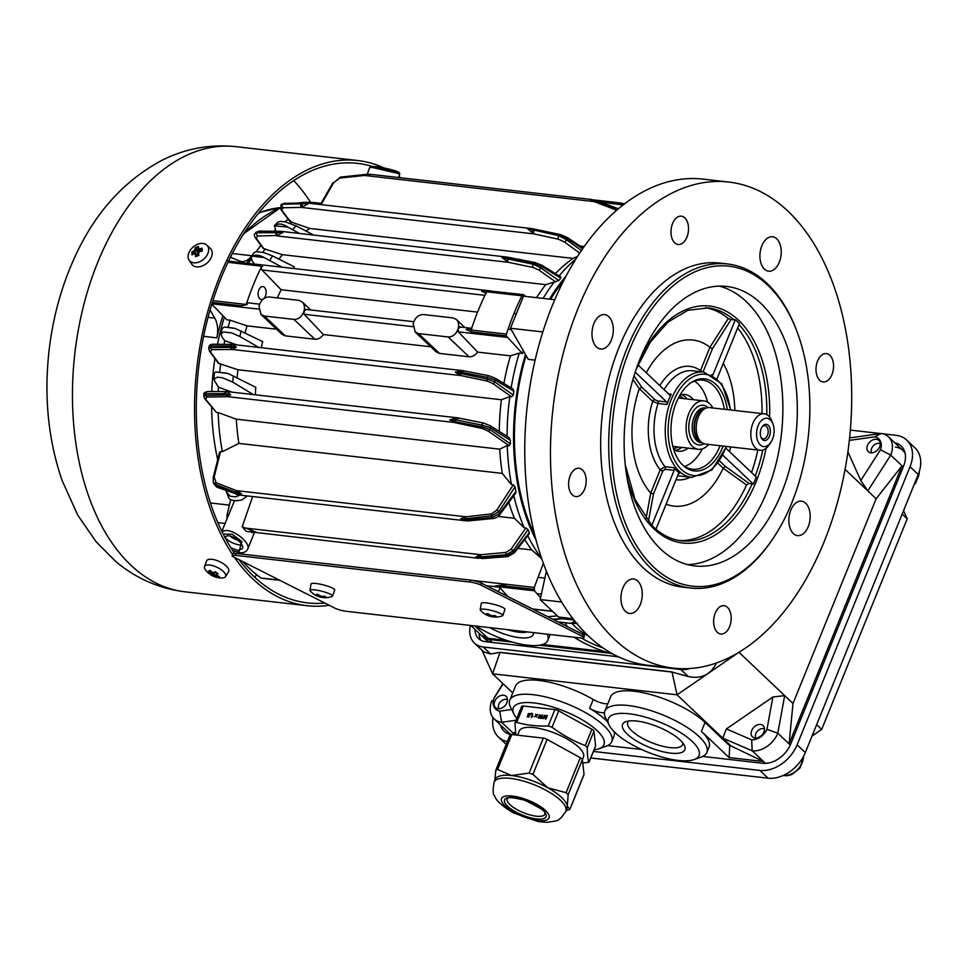 <?xml version="1.0" encoding="UTF-8"?>
<svg xmlns="http://www.w3.org/2000/svg" width="969" height="969" viewBox="0 0 969 969"><rect width="100%" height="100%" fill="white"/><g stroke="black" fill="none" stroke-linecap="round" stroke-linejoin="round"><path stroke-width="1.45" d="M536.075 540.145A179.386 109.279 -83.5 0 1 525.477 354.436M549.52 299.13A179.386 109.279 -83.5 0 1 566.162 275.899M288.205 219.309A179.386 109.279 96.5 0 0 284.813 221.792M275.002 230.125A179.386 109.279 96.5 0 0 273.876 231.203M260.952 245.46A179.386 109.279 96.5 0 0 256.179 251.746M251.128 259.074A179.386 109.279 96.5 0 0 248.415 263.35M224.372 317.214A179.386 109.279 96.5 0 0 223.694 319.467A179.386 109.279 96.5 0 0 217.468 344.261M214.912 358.627A179.386 109.279 96.5 0 0 211.787 391.524M211.617 407.125A179.386 109.279 96.5 0 0 217.686 459.597M259.002 306.168C260.818 300.148 264.246 297.083 269.285 296.986L298.84 300.354L302.219 301.916C304.423 304.242 305.005 307.367 303.951 311.279C301.892 316.706 298.549 319.419 293.946 319.407L264.392 316.039L261.012 314.477L259.002 306.168M413.194 323.719C415.011 317.699 418.438 314.634 423.477 314.537L453.032 317.905L456.411 319.467C458.616 321.793 459.197 324.918 458.143 328.83C456.084 334.257 452.741 336.97 448.138 336.958L418.584 333.602L415.204 332.028L413.194 323.719M460.263 327.207L458.143 328.83L458.373 331.834L477.632 352.11C475.185 355.405 472.339 356.967 469.057 356.786L439.502 353.431L436.147 351.868M306.071 309.656L303.951 311.279L304.193 314.283L323.44 334.559C320.993 337.854 318.147 339.416 314.864 339.235L285.31 335.868L281.955 334.317M477.584 312.103L281.143 289.743A171.234 104.313 96.5 0 0 277.328 297.895M525.804 296.429L522.933 294.746L521.952 295.799A213.023 129.761 96.5 0 0 506.412 334.063L506.242 335.88L471.564 331.931L479.558 334.244L458.373 331.834M471.564 331.931L466.162 329.484L471.806 328.83M259.607 304.157L247.943 302.837A2.653 1.611 96.5 0 0 246.32 304.169L247.168 304.557L241.414 305.732L234.655 306.374L258.759 309.111M211.799 304.205L226.903 319.831L230.113 320.194A179.386 109.279 96.5 0 0 228.042 327.437M276.577 329.218L247.034 325.863L230.113 320.194M506.242 335.88L522.436 353.467L519.227 353.104L510.445 355.841L477.632 352.11M227.969 396.696L227.558 395.618L225.511 395.001L205.949 395.352A2.035 1.514 89 0 0 206.736 397.036L227.969 396.696L453.698 422.399L482.235 428.48L488.267 431.169L509.137 445.704L507.259 445.498A179.386 109.279 96.5 0 0 511.45 484.597L513.328 484.815L515.024 486.874A179.386 109.279 96.5 0 0 515.932 491.344L499.544 513.522L492.191 517.494L468.257 519.832L460.59 519.045L464.478 518.887A2.035 1.139 -92.6 0 1 464.381 516.937L460.59 519.045L467.191 520.765M203.805 396.176L203.865 394.31L206.009 393.62A207.354 126.321 -83.5 0 0 205.949 395.352L203.805 396.176L204.931 398.962A2.035 1.623 -39.2 0 0 205.779 399.458L206.736 397.036M204.895 398.925A2.035 1.623 -39.2 0 0 204.919 398.962L216.402 412.382L205.779 399.458M207.62 391.524A2.035 1.514 89.9 0 0 206.009 393.62L225.571 393.693A2.035 1.502 -81.4 0 1 227.134 391.621L226.54 391.73M457.332 420.11A2.035 0.921 -78.6 0 1 458.688 418.014L483.434 423.005L490.132 425.706A2.035 1.054 -58.1 0 1 490.132 427.644A201.952 123.027 -83.5 0 0 490.072 429.618L482.017 426.857L453.092 421.297L449.737 419.892L457.332 420.11L482.077 425.125L490.132 427.644L510.348 440.338A179.386 109.279 96.5 0 0 510.421 443.85L490.072 429.618A2.035 1.042 124.7 0 1 488.267 431.169M510.421 443.85L509.137 445.704M483.713 423.174A2.035 0.921 -78.6 0 0 483.434 422.993A2.035 0.921 -78.6 0 0 482.077 425.125A207.184 126.212 -83.5 0 0 482.017 426.857A2.035 0.921 102.1 0 0 482.235 428.48M453.092 421.297L453.698 422.399M457.356 417.796L458.688 418.014A2.035 0.921 -78.6 0 1 458.979 418.196L456.726 417.76L449.737 419.892M457.332 417.796L456.726 417.76A2.035 0.945 -85.1 0 0 455.721 419.892A212.393 129.386 -83.5 0 0 455.66 421.2M225.511 395.001A212.393 129.386 -83.5 0 1 225.571 393.693L230.743 394.964L227.134 391.621M230.743 394.964L227.545 395.618M532.308 228.829L559.961 234.898A2.035 0.908 -78.1 0 1 560.579 234.607L560.579 234.607A2.035 0.908 -78.1 0 1 560.869 234.813M581.388 250.596L566.441 239.743L558.968 235.758A207.184 126.212 -83.5 0 1 559.961 234.898L567.568 238.786A2.035 1.054 -56.4 0 0 567.349 237.526A2.035 1.054 -56.4 0 0 566.938 237.429M558.423 239.21A2.035 0.933 -77.8 0 1 558.968 235.758L527.427 228.563L533.822 233.88L558.423 239.21L564.333 241.923A2.035 1.005 -54.1 0 0 566.441 239.743A201.952 123.027 -83.5 0 1 567.568 238.786L582.611 248.815M531.884 228.599L305.901 202.884L283.893 203.393A2.035 1.514 -90.7 0 1 284.741 203.127M305.804 202.921L308.433 203.635L282.912 204.241A207.354 126.321 -83.5 0 1 283.893 203.393L306.567 203.127M282.003 203.962L280.949 204.883L282.912 204.241A2.035 1.502 88.9 0 0 282.924 207.754L301.383 207.414L308.433 203.635M527.427 228.563L531.339 228.599M534.355 230.44A2.035 0.933 -77.8 0 0 533.822 233.88L301.383 207.414A2.035 1.502 -91 0 1 301.359 203.914M302.28 206.567A2.035 1.369 -95 0 1 302.655 203.841A212.393 129.386 -83.5 0 1 303.406 203.175M280.949 204.883L280.949 209.679A2.035 1.611 -36.9 0 0 281.822 210.212L282.924 207.754M577.536 256.422L573.091 258.408L309.68 228.43L290.567 221.792L290.349 220.435M533.556 229.374A212.393 129.386 -83.5 0 0 532.817 230.041A2.035 1.078 106.4 0 0 531.872 232.705M507.574 257.245L501.894 257.354L534.173 263.108A2.035 0.945 -78.9 0 1 535.009 262.551A2.035 0.945 -78.9 0 1 535.3 262.732M506.823 261.618A2.035 1.017 -75.4 0 1 507.393 258.868L501.894 257.354L508.035 262.248L533.023 267.444A2.035 0.957 -78.2 0 1 533.325 264.271A207.184 126.212 -83.5 0 1 534.173 263.108L541.732 266.499A2.035 1.017 -58.7 0 0 541.538 265.106A2.035 1.017 -58.7 0 0 541.162 265.034M533.023 267.444L538.716 269.939A2.035 0.957 -54.9 0 0 540.738 267.856A201.952 123.027 -83.5 0 1 541.732 266.499L560.797 278.103A179.386 109.279 96.5 0 0 558.822 280.574L540.738 267.856L533.325 264.271L507.393 258.868A212.393 129.386 -83.5 0 1 508.022 257.996A2.035 0.945 101.1 0 1 508.87 257.415L535.009 262.551L541.538 265.106L560.833 276.88L560.797 278.103M506.957 257.79A2.035 0.993 -79.6 0 1 507.829 257.221A2.035 0.993 -79.6 0 1 507.841 257.221A2.035 0.993 -79.6 0 1 508.144 257.415M276.48 232.693L257.269 232.766A2.035 1.478 89.7 0 0 257.524 236L277.231 235.479A2.035 1.417 -93.3 0 1 277.243 232.669L276.48 232.693A2.035 1.478 89.7 0 0 276.734 235.915L508.035 262.248A2.035 0.957 -78.2 0 1 508.325 259.086M558.822 280.574L545.765 284.656L282.354 254.677L263.277 248.512L255.259 237.623A2.035 1.635 -36 0 0 256.155 238.18L257.524 236M277.231 235.479L282.9 232.427L280.38 231.482M282.9 232.427L277.243 232.669A212.393 129.386 -83.5 0 1 277.861 231.797L282.9 232.427M254.968 233.614L259.135 231.082A2.035 1.502 90.5 0 0 258.117 231.615A207.354 126.321 -83.5 0 0 257.269 232.766L254.956 233.638C254.06 234.147 254.169 235.479 255.259 237.623A2.035 1.635 -36 0 1 255.235 237.599M279.884 231.276A2.035 1.453 91.7 0 0 278.721 231.809M255.889 232.378L258.117 231.615L277.861 231.797A2.035 1.49 -89.5 0 1 278.902 231.24L278.902 231.24A2.035 1.49 -89.5 0 1 279.326 231.337M487.25 381.083L493.003 383.639A2.035 0.969 -54.7 0 0 494.856 381.943L487.104 379.024L461.099 373.537A2.035 0.957 101.9 0 0 461.244 375.621L487.25 381.083A2.035 0.957 -78.1 0 1 487.104 379.024A207.184 126.212 -83.5 0 1 487.407 377.353L495.207 379.981A2.035 1.005 -58.9 0 0 495.159 378.176L488.703 375.681L462.492 370.618A2.035 0.945 97.4 0 1 462.564 370.63L463.885 370.982A2.035 0.957 101 0 0 463.582 370.8A2.035 0.957 101 0 0 462.286 372.459L487.407 377.353A2.035 0.957 -79 0 1 488.703 375.681A2.035 0.957 -79 0 1 488.994 375.863M462.237 370.594L462.504 370.618A2.035 0.945 97.4 0 0 461.329 372.302L462.286 372.459M513.861 391.294A179.386 109.279 96.5 0 0 513.291 395.098L494.856 381.943A201.952 123.027 -83.5 0 1 495.207 379.981L513.861 391.294L512.94 388.932L495.159 378.176A2.035 1.005 -58.9 0 0 494.796 378.116M462.564 370.63L455.273 372.157L461.329 372.302A212.393 129.386 -83.5 0 0 461.099 373.537L455.273 372.157L460.239 375.415A2.035 1.005 -79 0 1 460.033 373.331M513.291 395.098L511.559 396.83L509.815 396.636L501.385 399.737L237.974 369.746L218.461 363.327L209.558 351.347A2.035 1.623 -36.2 0 0 210.455 351.892L211.751 349.639L232.463 349.482L236.279 347.229L231.809 347.35A2.035 1.453 90.9 0 0 232.463 349.482L461.244 375.621M231.809 347.35L211.048 347.52A2.035 1.49 89.5 0 0 211.751 349.639M212.914 344.213A2.035 1.49 90.6 0 0 211.351 345.86A207.354 126.321 -83.5 0 0 211.048 347.52L208.735 348.44L209.558 351.347M232.366 344.528A2.035 1.49 90.7 0 0 231.918 344.431L232.826 344.479A2.035 1.502 95.3 0 0 231.179 346.103L236.279 347.229L232.972 344.504A2.035 1.502 95.3 0 0 232.839 344.479L461.995 370.558M230.44 346.066L211.351 345.86L209.062 346.611C209.461 345.121 210.721 344.322 212.841 344.213L231.918 344.431A2.035 1.49 90.7 0 0 230.44 346.066L231.179 346.103A212.393 129.386 -83.5 0 0 230.949 347.338A2.035 1.49 -90.5 0 0 231.652 349.482M225.898 391.512A2.035 1.514 90 0 0 224.348 393.596M510.348 440.338L508.907 437.431L490.132 425.706A2.035 1.054 -58.1 0 0 489.745 425.621M552.875 619.264L567.192 618.028M569.057 618.234L553.42 619.542M469.335 520.813A2.035 1.078 -95.5 0 1 469.299 520.813L467.518 520.886A2.035 0.981 -89.6 0 1 467.518 520.886A2.035 0.981 -89.6 0 1 466.67 519.893A212.393 129.386 -83.5 0 1 466.343 518.754L491.719 515.799A2.035 1.09 -96.6 0 1 491.537 513.885L466.15 516.804A2.035 1.09 83.5 0 0 466.343 518.754L464.478 518.887M493.282 518.5A2.035 1.078 -95.6 0 1 493.245 518.5A2.035 1.078 -95.6 0 1 492.191 517.494A207.184 126.212 -83.5 0 1 491.719 515.799L498.987 511.475L496.831 510.057L491.537 513.885M468.257 519.832A2.035 1.078 -95.5 0 0 469.299 520.813L493.245 518.5C496.189 518.052 498.466 516.622 500.065 514.224L499.544 513.522A201.952 123.027 -83.5 0 1 498.987 511.475L515.024 486.874M515.932 491.344L515.617 493.257M238.398 494.493L241.596 494.117L238.071 491.174A2.035 1.32 106.4 0 0 237.793 493.088L241.596 494.117L236.521 493.693A2.035 1.466 104.2 0 0 237.647 494.711M213.253 477.354A2.035 0.787 13.9 0 1 213.253 477.317A2.035 0.787 13.9 0 1 214.185 476.905L220.569 451.481L222.337 451.687L238.883 443.402L502.293 473.393L511.45 484.597M220.569 451.481L219.539 453.492L219.539 452.305L213.253 477.317L213.192 481.775L215.687 484.561A2.035 1.344 -68.7 0 1 216.063 482.707L214.185 476.905M466.15 516.804L236.557 490.665A2.035 1.344 -68.9 0 0 236.194 492.543A212.393 129.386 -83.5 0 0 236.521 493.693L216.16 486.244A207.354 126.321 -83.5 0 1 215.687 484.561L237.793 493.088M235.261 493.306A2.035 1.357 110.2 0 0 235.964 494.238A2.035 1.357 110.2 0 0 235.976 494.238A2.035 1.357 110.2 0 0 236.012 494.251M239.246 495.026L216.862 487.189L213.701 483.664L216.16 486.244A2.035 1.357 110.3 0 0 216.862 487.189A2.035 1.357 110.3 0 0 216.911 487.213M365.349 174.456L340.543 177.085A2.035 1.066 83.9 0 0 339.756 178.078L364.538 175.462A2.035 1.066 -96 0 1 365.337 174.468A2.035 1.066 -96 0 1 365.349 174.456L367.227 174.323A2.035 1.126 87.7 0 0 366.33 175.328L371.406 174.456L365.349 174.456M366.379 174.372L340.543 177.085L333.602 182.79L339.756 178.078M366.173 174.408L370.945 174.396M369.455 167.976L367.324 174.311L366.367 174.372M591.732 199.541L590.4 199.384L592.628 201.092A2.035 1.332 -73.8 0 1 593.912 200.135L596.323 200.607A2.035 1.187 -71.3 0 1 596.577 200.631A2.035 1.187 -71.3 0 1 596.856 200.789M617.665 209.401L616.429 208.674A2.035 1.369 111 0 0 615.085 209.607L616.332 210.552M364.538 175.462L594.142 201.6A2.035 1.369 110.8 0 1 595.499 200.668A212.393 129.386 -83.5 0 1 596.323 200.607L617.641 208.565A207.184 126.212 -83.5 0 0 616.429 208.674L593.912 200.135M597.679 201.092A2.035 1.344 -69.5 0 1 598.018 201.14L598.018 201.14A2.035 1.344 -69.5 0 1 598.321 201.322M618.295 208.868L617.641 208.565A2.035 1.344 -69.4 0 1 617.992 208.626A2.035 1.344 -69.4 0 1 618.331 208.844M584.234 246.501L580.056 246.017M619.47 202.86L623.661 203.696L619.47 202.86L622.074 204.616A2.035 1.332 -73.1 0 1 623.661 203.696L624.654 204.011M513.8 495.728A179.386 109.279 96.5 0 0 524.181 527.754L525.913 527.948L511.123 549.084L513.328 550.634A201.952 123.027 -83.5 0 0 514.054 552.112L506.969 555.964L481.666 557.938L475.549 557.284L506.339 554.716L513.328 550.634L528.02 529.607A179.386 109.279 96.5 0 0 529.34 532.538L514.054 552.112L514.491 552.73M529.34 532.538L528.275 534.113M511.123 549.084L506.012 552.415A2.035 1.102 -95.2 0 0 506.339 554.716A207.184 126.212 -83.5 0 0 506.969 555.964A2.035 1.09 85.5 0 0 507.841 556.594A2.035 1.09 85.5 0 0 507.877 556.581M482.598 557.89A2.035 1.09 85.5 0 0 483.47 558.507A2.035 1.09 85.5 0 0 483.495 558.507L507.841 556.594L514.503 552.718L529.316 533.774M506.012 552.415L480.854 554.716A2.035 1.102 84.8 0 0 481.193 557.03A212.393 129.386 -83.5 0 0 481.666 557.938A2.035 1.03 88.3 0 0 482.429 558.568L483.47 558.507M480.164 557.102A2.035 1.126 -93.3 0 1 479.873 554.789L475.549 557.284L482.453 558.544M525.913 527.948L528.02 529.607M250.656 530.055L256.555 532.356L251.916 532.526A212.393 129.386 -83.5 0 1 250.656 530.055L245.956 528.153L480.854 554.716M252.655 496.528L242.189 526.821L246.368 531.4L478.831 558.362M574.896 621.165L570.656 623.358L577.379 623.237M558.192 621.953L570.656 623.358M574.46 621.517A2.035 1.26 83.8 0 0 575.889 623.394L570.947 623.406M576.712 623.346L574.738 623.491M263.338 298.973A6.529 3.973 -83.5 0 1 261.4 299.518A6.529 3.973 -83.5 0 1 259.825 298.743A6.529 3.973 -83.5 0 1 258.432 291.209A6.529 3.973 -83.5 0 1 262.878 286.558A6.529 3.973 -83.5 0 1 266.124 291.608A6.529 3.973 -83.5 0 1 263.689 298.694M523.296 350.657A179.386 109.279 96.5 0 0 522.436 353.467M519.227 353.104A179.386 109.279 96.5 0 0 511.147 387.854M509.815 396.636A179.386 109.279 96.5 0 0 507.114 436.304M527.802 535.724A179.386 109.279 96.5 0 0 541.756 558.774L541.768 558.786M575.925 258.965A179.386 109.279 96.5 0 0 559.149 275.85M554.401 281.773A179.386 109.279 96.5 0 0 543.088 298.404M543.379 563.316L534.246 587.456L534.537 590.811A213.023 129.761 96.5 0 0 540.581 597.667M534.246 587.456L506.944 584.343L498.684 585.53L499.192 586.79A213.023 129.761 -83.5 0 0 508.265 596.722M524.072 294.939L488.267 290.809L523.49 294.661M470.886 331.64L471.079 330.041A213.023 129.761 -83.5 0 1 486.62 291.778L488.267 290.809M430.769 346.781L323.44 334.559M246.32 304.169A212.998 129.761 96.5 0 0 246.138 304.738L246.223 304.448A213.023 129.761 -83.5 0 1 261.751 266.184L261.884 265.93A212.998 129.761 96.5 0 0 261.642 266.451A2.653 1.611 96.5 0 0 261.993 269.951L281.143 289.743M486.22 293.304L481.702 291.221L487.468 290.797M588.377 635.93A35.066 11.592 22.1 0 1 572.255 623.503M565.242 622.752A39.135 12.936 -157.9 0 0 567.495 626.652M581.521 638.062A39.135 12.936 -157.9 0 0 603.057 647.922M612.759 653.93A47.905 15.831 22.1 0 1 574.108 637.239M527.427 631.933A28.125 9.302 22.1 0 1 507.671 629.68M489.745 627.633A32.207 10.647 -157.9 0 0 533.519 632.624M547.122 634.174A47.905 15.831 22.1 0 1 547.824 640.388A47.905 15.831 22.1 0 1 476.142 626.083M398.574 177.533L399.422 175.45C397.908 174.069 407.028 172.312 379.363 167.08C365.289 165.42 372.411 167.383 369.468 167.976C369.661 165.542 401.99 172.216 399.422 175.45L399.41 175.486M397.145 173.221L372.617 167.54M232.633 550.549L239.573 552.645C243.376 553.202 246.078 552.039 247.676 549.157C251.528 542.349 228.89 525.452 222.167 532.005M223.197 534.076L232.148 534.234L241.826 541.501L238.895 552.173M230.901 547.824L237.756 550.428L242.359 548.684C245.302 543.379 228.212 531.339 224.965 537.48M230.622 499.798L226.988 515.496L226.94 519.057L234.595 500.476M237.865 540.048A6.722 2.229 22.1 0 1 230.343 536.087M225.317 537.02A10.187 3.367 -157.9 0 0 239.961 545.014A10.187 3.367 -157.9 0 0 241.935 545.087M497.969 516.404L514.369 518.27L524.181 527.754M508.834 502.451A171.234 104.313 96.5 0 0 514.369 518.27M242.189 526.821L245.956 528.153M501.385 399.737A171.234 104.313 96.5 0 0 499.289 431.411M507.259 445.498L499.725 449.18A171.234 104.313 96.5 0 0 502.293 473.393M242.819 561.608A213.023 129.761 96.5 0 0 261.012 578.021L262.115 578.105M239.161 552.596L238.737 553.735M234.45 553.299A221.174 134.727 -83.5 0 1 228.478 261.23L258.117 264.598L262.708 266.293L261.642 266.451M258.117 264.598L227.945 261.012M265.288 248.863A179.386 109.279 96.5 0 0 262.684 252.364M291.984 221.949A179.386 109.279 96.5 0 0 290.215 223.306M499.725 449.18L236.315 419.189L218.158 412.588A179.386 109.279 96.5 0 0 222.337 451.687M218.158 412.588L216.402 412.382M253.333 394.577L232.754 382.137L222.337 377.74L217.226 377.159L213.786 379.448L218.449 387.225A179.386 109.279 96.5 0 0 218.243 391.512M220.702 363.726A179.386 109.279 96.5 0 0 219.648 372.375M258.796 347.435L239.852 336.485L231.47 332.864L223.512 331.967L220.968 333.808L221.962 336.885L224.784 340.773A179.386 109.279 96.5 0 0 224.021 344.346M500.101 587.25L494.287 586.221L498.684 585.53M517.918 548.369L531.702 549.932L541.756 558.774M236.315 419.189A171.234 104.313 96.5 0 0 238.883 443.402M524.81 539.539A171.234 104.313 96.5 0 0 531.702 549.932M282.354 254.677A171.234 104.313 96.5 0 0 278.975 259.123M237.974 369.746A171.234 104.313 96.5 0 0 237.102 377.716M247.034 325.863A171.234 104.313 96.5 0 0 245.084 332.827M510.445 355.841A171.234 104.313 96.5 0 0 503.88 383.445M545.765 284.656A171.234 104.313 96.5 0 0 536.511 297.653M573.091 258.408A171.234 104.313 96.5 0 0 555.419 273.573M309.68 228.43A171.234 104.313 96.5 0 0 306.047 231.058M255.368 394.807A171.234 104.313 -83.5 0 1 255.78 387.309L228.236 373.562L215.784 371.939L226.358 373.138M261.315 347.714A171.234 104.313 -83.5 0 1 262.696 341.597L235.297 328.479L224.529 327.037L233.044 328.007M293.292 268.461A171.234 104.313 -83.5 0 1 294.358 266.863L272.568 255.913L264.089 252.679L258.977 251.892L256.046 251.758L253.83 252.848L251.213 257.1L251.94 260.576L254.665 264.367M299.373 233.444L287.732 227.037C282.694 223.621 278.309 223.124 274.59 225.535L275.814 231.216M287.732 227.037L274.288 225.813L277.631 222.276L280.489 221.368L285.601 221.949L296.187 225.91L313.69 235.067M282.04 267.178L264.065 257.512C259.462 254.932 255.537 254.484 252.315 256.179L251.213 257.1M247.204 495.91L241.959 499.919C235.976 501.3 231.652 500.803 228.975 498.429L226.298 491.658L230.174 496.249L235.515 496.855L240.082 495.098M222.301 328.309L224.529 327.037M213.786 379.448L214.367 373.198L215.784 371.939M225.983 490.556L226.298 491.658M230.174 496.249L235.515 496.855M232.088 392.154L218.449 387.225M237.102 344.964L224.784 340.773M256.567 574.653L254.811 577.342M230.416 257.257L239.622 260.988A20.385 12.415 96.5 0 0 241.656 261.509A20.385 12.415 96.5 0 0 251.674 255.719A177.339 108.031 96.5 0 0 246.768 263.156M222.882 315.664A177.339 108.031 96.5 0 0 216.838 337.854A20.385 12.415 96.5 0 0 214.767 318.123L210.079 309.971M761.234 428.516A8.152 4.966 -83.5 0 1 762.131 426.784A8.152 4.966 -83.5 0 1 769.386 426.893A8.152 4.966 -83.5 0 1 768.042 438.691A8.152 4.966 -83.5 0 1 760.956 437.164A8.152 4.966 -83.5 0 1 761.234 428.516M760.762 436.595A6.613 4.021 96.5 0 0 763.366 438.836A6.613 4.021 96.5 0 0 768.114 432.719A6.613 4.021 96.5 0 0 764.868 425.706A6.613 4.021 96.5 0 0 761.828 427.293M772.996 424.083L771.978 421.345A18.35 11.18 96.5 0 0 764.202 413.811A18.35 11.18 96.5 0 0 751.011 430.781A18.35 11.18 96.5 0 0 760.047 450.27A18.35 11.18 96.5 0 0 769.325 444.686L770.936 442.239A14.269 8.697 -83.5 0 1 758.242 442.058A14.269 8.697 -83.5 0 1 760.592 421.406A14.269 8.697 -83.5 0 1 772.996 424.083A14.269 8.697 -83.5 0 1 772.511 439.211A14.269 8.697 -83.5 0 1 770.936 442.239M764.202 413.811L709.587 407.598A18.35 11.18 96.5 0 0 707.261 407.731A18.35 11.18 96.5 0 0 698.286 417.082A18.35 11.18 96.5 0 0 703.191 443.402A18.35 11.18 96.5 0 0 705.432 444.056L760.047 450.27M708.714 444.42A24.358 14.838 -83.5 0 1 698.334 449.289A24.358 14.838 -83.5 0 1 686.343 423.417A24.358 14.838 -83.5 0 1 703.845 400.887A24.358 14.838 -83.5 0 1 712.857 407.973M582.405 636.379A8.152 1.417 14.3 0 1 583.883 637.663A8.152 1.417 14.3 0 1 580.588 637.977L346.09 611.282A8.152 1.417 14.3 0 1 335.056 608.217L233.602 556.957A8.152 1.417 14.3 0 1 232.124 555.661A8.152 1.417 14.3 0 1 235.419 555.358L469.917 582.042A8.152 1.417 14.3 0 1 480.951 585.106L582.405 636.379L582.902 634.441L481.448 583.168A8.152 1.417 -165.7 0 0 470.413 580.104L235.915 553.408A8.152 1.417 -165.7 0 0 232.621 553.723L232.124 555.661M583.883 637.663L584.38 635.725A8.152 1.417 -165.7 0 0 582.902 634.441M503.19 683.848L493.948 698.261A14.269 10.284 133.5 0 0 499.738 711.149L501.627 722.268A22.42 16.158 133.5 0 1 494.166 718.937L508.519 732.54A22.42 16.158 -46.5 0 0 511.281 734.502A22.42 16.158 -46.5 0 1 508.519 732.54L510.554 734.478M904.876 452.378L902.842 450.44A22.42 16.158 133.5 0 1 905.131 453.456A22.42 16.158 -46.5 0 0 902.842 450.44A22.42 16.158 -46.5 0 0 895.38 447.109M593.416 751.447L759.841 770.403A32.619 23.51 -46.5 0 0 797.124 744.81L805.324 752.574A32.619 23.51 133.5 0 1 768.054 778.18L590.763 757.988M507.502 731.583A24.467 17.636 -46.5 0 0 508.301 733.799M904.077 450.161A24.467 17.636 -46.5 0 0 901.824 449.483M902.187 514.03L907.214 518.803L903.556 510.663M816.673 724.655L821.688 729.415L907.214 518.803M812.046 736.04L821.688 729.415M851.363 437.673L849.631 437.479M702.719 756.438L762.736 763.269A24.467 17.636 -46.5 0 0 790.704 744.071L903.617 466.004A24.467 17.636 -46.5 0 0 901.17 446.055A24.467 17.636 -46.5 0 0 894.653 442.688M607.624 745.609L641.611 749.485M500.331 724.788A24.467 17.636 -46.5 0 0 504.037 731.111A24.467 17.636 -46.5 0 0 510.784 734.526M493.064 717.75A32.619 23.51 -46.5 0 0 498.429 737.034A32.619 23.51 -46.5 0 0 507.356 741.564M797.124 744.81L910.036 466.731A32.619 23.51 -46.5 0 0 906.778 440.132A32.619 23.51 -46.5 0 0 895.925 435.287L882.553 433.761M880.7 433.555L850.31 430.091M906.778 440.132L914.978 447.908A32.619 23.51 133.5 0 1 918.237 474.507L805.324 752.574M594.094 749.788A48.922 16.17 -157.9 0 0 598.939 748.758L606.146 746.215A55.039 18.193 -157.9 0 0 611.766 741.624A55.039 18.193 -157.9 0 0 567.616 704.063A55.039 18.193 -157.9 0 0 509.779 700.212A55.039 18.193 -157.9 0 0 510.615 707.431L514.018 714.274A48.922 16.17 -157.9 0 0 516.768 718.392M611.766 741.624L613.946 736.283A55.039 18.193 -157.9 0 0 614.104 731.692M607.309 721.481A55.039 18.193 -157.9 0 0 589.612 708.412A12.234 4.046 -157.9 0 0 604.462 712.687M509.779 700.212L515.569 685.955A55.039 18.193 22.1 0 1 593.234 699.497A12.234 4.046 -157.9 0 0 607.817 703.797M849.583 437.927L881.027 433.506A22.42 16.158 133.5 0 1 888.488 436.837A22.42 16.158 133.5 0 1 890.729 455.127L867.8 490.895L845.065 469.347M881.027 433.506L874.704 436.849A14.269 10.284 133.5 0 1 880.494 449.749L890.729 455.127L902.006 465.81L876.121 498.781L867.8 490.895L860.775 480.503L847.899 451.808M678.312 760.423A48.922 16.17 -157.9 0 0 694.022 759.587A48.922 16.17 -157.9 0 0 659.78 722.111A48.922 16.17 -157.9 0 0 609.113 725.103A48.922 16.17 -157.9 0 0 678.312 760.423M694.022 759.587L701.241 757.043A55.039 18.193 -157.9 0 0 706.861 752.453A55.039 18.193 -157.9 0 0 662.711 714.892A55.039 18.193 -157.9 0 0 604.874 711.04A55.039 18.193 -157.9 0 0 605.71 718.259L609.113 725.103M598.939 748.758A48.922 16.17 -157.9 0 0 564.685 711.282A48.922 16.17 -157.9 0 0 514.018 714.274M706.861 752.453L709.042 747.111A55.039 18.193 -157.9 0 0 701.411 731.341L729.1 757.576L729.754 745.851L705.032 722.426A55.039 18.193 22.1 0 0 650.562 694.543A55.039 18.193 22.1 0 0 610.664 696.784L604.874 711.04M670.621 753.131A33.636 11.119 -157.9 0 0 684.356 745.343A33.636 11.119 -157.9 0 0 657.878 726.798A33.636 11.119 -157.9 0 0 625.974 721.639A33.636 11.119 -157.9 0 0 632.345 738.233A33.636 11.119 -157.9 0 0 670.621 753.131M628.845 720.984A29.554 9.775 -157.9 0 0 627.767 722.414A29.554 9.775 -157.9 0 0 631.861 730.88A29.554 9.775 -157.9 0 0 670.015 747.62A29.554 9.775 -157.9 0 0 682.539 744.652A29.554 9.775 -157.9 0 0 682.745 742.872M494.723 701.277A7.752 5.584 133.5 0 1 506.145 696.36A7.752 5.584 133.5 0 1 504.873 705.82A7.752 5.584 133.5 0 1 495.498 707.6A7.752 5.584 133.5 0 1 494.723 701.277M867.509 445.328A7.752 5.584 133.5 0 1 878.944 440.411A7.752 5.584 133.5 0 1 877.672 449.87A7.752 5.584 133.5 0 1 868.285 451.651A7.752 5.584 133.5 0 1 867.509 445.328M751.702 730.541A7.752 5.584 133.5 0 1 763.136 725.611A7.752 5.584 133.5 0 1 761.864 735.071A7.752 5.584 133.5 0 1 752.477 736.852A7.752 5.584 133.5 0 1 751.702 730.541M689.916 668.513A26.538 19.126 133.5 0 1 680.795 669.482L483.228 647.001A26.538 19.126 133.5 0 1 474.398 643.053L483.749 651.907L490.641 654.014L500.004 652.331L492.591 673.806L482.017 650.272M738.984 652.246L677.04 694.809L672.026 672.062L688.196 676.507C701.096 679.317 710.543 674.787 716.527 662.941M500.077 652.488L672.026 672.062M751.665 739.831L726.362 728.942L722.753 738.124L731.074 746.009L763.463 761.489L752.186 750.793L751.665 739.831A14.269 10.284 133.5 0 0 766.964 729.342L777.816 733.206A22.42 16.158 133.5 0 1 752.186 750.793L722.753 738.124L677.04 694.809L492.591 673.806L512.746 692.908M766.964 729.342L772.862 697.014L784.672 695.609L738.947 652.27M474.398 643.053A26.538 19.126 133.5 0 1 470.437 625.441M475.004 629.438A20.422 14.717 133.5 0 0 478.613 638.619A20.422 14.717 133.5 0 0 485.408 641.648L618.367 656.788M672.22 671.929L500.004 652.331M480.927 640.279A20.422 14.717 133.5 0 1 479.11 633.326M784.672 695.609L777.816 733.206L789.093 743.889L792.993 703.494L784.672 695.609M874.704 436.849L849.316 440.411M860.775 480.503L880.494 449.749M493.948 698.261L502.875 683.557M494.166 718.937A22.42 16.158 133.5 0 1 491.913 700.66M499.738 711.149L511.632 709.49M516.017 720.258L501.627 722.268L512.904 732.964L515.411 732.37M726.362 728.942L772.862 697.014M876.121 498.781L792.993 703.494M903.217 466.961L902.006 465.81L789.093 743.889L790.292 745.028M515.532 733.267L512.904 732.964L514.939 734.89M765.449 763.366L763.463 761.489L729.1 757.576M731.074 746.009L729.754 745.851M583.847 774.837A4.082 1.344 -157.9 0 0 584.004 774.643A4.082 1.344 -157.9 0 0 584.028 774.388L582.357 759.672A4.082 1.344 -157.9 0 0 580.31 757.722L547.11 739.408A4.082 1.344 -157.9 0 0 543.306 738.124L511.777 734.526A4.082 1.344 -157.9 0 0 510.045 734.938A4.082 1.344 -157.9 0 0 510.021 735.18M529.365 715.921L527.984 715.643M529.11 715.679C526.579 717.448 528.347 711.113 530.104 714.553L528.759 713.996C528.662 715.316 528.989 715.752 529.74 715.279L528.699 717.036L527.112 716.854L529.11 715.679M529.958 713.656L530.104 714.553M530.128 714.432L529.328 713.814L528.311 714.589L528.359 715.328L529.74 715.279M595.426 746.312A4.082 1.344 -157.9 0 0 595.584 746.118A4.082 1.344 -157.9 0 0 595.608 745.876L593.936 731.147A4.082 1.344 -157.9 0 0 591.889 729.209L558.689 710.883A4.082 1.344 -157.9 0 0 554.886 709.599L523.357 706.013A4.082 1.344 -157.9 0 0 521.637 706.425A4.082 1.344 -157.9 0 0 521.601 706.667M523.357 706.013L516.719 722.365C526.555 725.224 537.056 726.423 548.248 725.951L552.051 727.247C562.444 735.011 573.515 741.115 585.252 745.561L587.299 747.499C587.178 754.076 587.735 758.981 588.97 762.228L582.744 763.051M536.232 714.783L535.627 714.214L536.293 715.304L537.771 714.456L536.402 715.679L536.681 716.987L536.039 715.994L534.646 716.757L535.93 715.619L535.627 714.214L536.293 715.304M542.579 717.326L540.896 718.489L542.313 714.977L541.598 717.75L542.579 717.326M531.727 713.245L530.842 714.189L531.702 713.051M545.717 718.477L547.328 715.546L545.91 719.046L545.281 718.974L545.595 715.873L542.882 718.695L544.299 715.207L543.524 718.174L546.007 715.401L546.019 718.768M538.219 717.266C538.51 718.15 539.176 717.932 540.217 716.624L538.873 716.842L539.152 715.17L540.896 715.17L539.733 717.932L538.34 718.065L538.219 717.266L539.152 718.223M532.974 716.236L531.278 717.387L532.696 713.887L531.981 716.66L532.974 716.236M566.114 810.726L569.905 809.357L567.277 806.244A38.736 12.803 -157.9 0 0 547.788 787.785L566.114 792.69L568.161 794.628L567.277 806.244A38.736 12.803 -157.9 0 1 566.986 808.582L565.835 811.428A38.736 12.803 -157.9 0 0 528.335 782.601A38.736 12.803 -157.9 0 0 494.057 782.286L495.22 779.439A38.736 12.803 -157.9 0 1 511.62 775.539L529.11 773.08L532.914 774.376L547.788 787.785A38.736 12.803 -157.9 0 0 529.486 779.754A38.736 12.803 -157.9 0 0 511.62 775.539L497.582 769.495L495.825 770.149L494.844 780.36M510.045 734.938L495.825 770.149M516.719 722.365L515.036 722.68L521.637 706.425M582.381 759.829L583.471 757.128A34.654 11.458 -157.9 0 0 549.92 731.341A34.654 11.458 -157.9 0 0 519.263 731.062L517.579 735.192M515.811 734.986L514.963 723.019M595.584 746.118L588.97 762.228L595.608 745.876M880.312 443.754A6.383 4.603 -46.5 0 0 873.348 445.776A6.383 4.603 -46.5 0 0 871.712 452.838M507.514 699.703A6.383 4.603 -46.5 0 0 500.561 701.726A6.383 4.603 -46.5 0 0 498.914 708.787M764.505 728.954A6.383 4.603 -46.5 0 0 757.54 730.977A6.383 4.603 -46.5 0 0 755.905 738.039M228.478 261.23A221.174 134.727 -83.5 0 1 357.488 163.373A221.174 134.727 -83.5 0 1 375.233 167.407M324.772 603.021A221.174 134.727 -83.5 0 1 307.452 602.875A221.174 134.727 -83.5 0 1 238.992 559.67M232.451 554.401A224.021 136.472 -83.5 0 1 227.134 259.656A224.021 136.472 -83.5 0 1 357.815 160.539A224.021 136.472 -83.5 0 1 383.639 167.77M398.974 176.552A224.021 136.472 -83.5 0 1 400.681 177.763M329.266 605.298A224.021 136.472 -83.5 0 1 307.137 605.71A224.021 136.472 -83.5 0 1 234.486 557.405M213.568 574.762A19.126 5.923 123.6 0 1 212.623 574.774L212.829 575.865A19.913 6.165 -56.4 0 0 213.786 575.877L214.633 572.522M213.786 575.877A19.671 16.352 -24.8 0 0 215.421 576.313L215.821 575.38A18.968 15.77 155.2 0 1 213.568 574.774M215.821 575.38L215.833 575.368A19.126 16.57 -112.1 0 0 218.049 576.24L217.698 577.185A19.477 9.036 -87.3 0 0 219.454 576.47A19.913 17.248 -112.1 0 1 217.165 575.61L216.802 574.98A18.968 7.473 105.1 0 1 216.208 573.696L216.656 572.764M215.421 576.313A19.913 17.248 67.9 0 0 217.698 577.185M215.833 575.368L216.402 574.181M217.165 575.61A19.671 7.752 -74.9 0 1 216.741 574.678L216.208 573.696A19.126 5.923 123.6 0 0 217.153 573.079M216.741 574.678A19.913 6.165 -56.4 0 0 218.17 573.696A19.477 10.804 -133.9 0 1 215.166 571.71A19.913 6.165 123.6 0 1 213.737 572.691L214.524 572.582A19.126 5.923 -56.4 0 0 215.506 571.952M213.737 572.691A19.671 16.352 155.2 0 1 212.102 572.243A19.913 17.248 -112.1 0 1 210.297 570.402A19.477 1.405 150.7 0 1 208.553 571.104A19.913 17.248 67.9 0 0 210.358 572.958L211.303 572.376A19.126 16.57 -112.1 0 1 209.619 570.68M211.593 571.758L211.303 572.364A18.968 7.473 -74.9 0 0 211.896 573.66L212.514 572.376M210.358 572.958A19.671 7.752 105.1 0 0 210.782 573.89L211.896 573.66M210.782 573.89A19.913 6.165 123.6 0 1 209.825 573.878A19.477 18.435 141.3 0 0 212.829 575.865M222.398 577.96A19.998 19.998 0 0 1 205.476 569.857A11.664 4.566 25.6 0 1 204.532 566.574A11.664 4.566 25.6 0 1 205.876 565.327A11.664 4.566 25.6 0 1 219.042 568.367A11.664 4.566 25.6 0 1 225.547 576.652A11.664 4.566 25.6 0 1 222.398 577.96A11.664 4.566 25.6 0 1 222.216 577.972M214.137 572.643L212.623 574.774M204.532 566.574L206.603 560.93A12.234 4.797 25.6 0 1 208.02 559.622A12.234 4.797 25.6 0 1 221.828 562.807A12.234 4.797 25.6 0 1 228.648 571.492L225.547 576.652M194.018 253.757A19.671 4.082 37.9 0 1 195.205 254.338A19.913 6.856 69.9 0 0 195.568 256.652A19.477 4.046 -15.6 0 1 198.911 255.428A19.913 6.856 -110.1 0 1 198.548 253.115A19.671 13.651 -63.9 0 1 199.65 251.698L199.662 251.565A19.126 12.197 177.6 0 1 202.146 251.056L202.206 251.189A19.477 0.908 -90.2 0 0 202.085 248.282A19.913 12.694 177.6 0 0 199.529 248.779A19.671 4.082 -142.1 0 0 198.342 248.197L197.955 249.13A19.126 6.577 69.9 0 1 198.136 247.507L198.536 246.538A19.477 17.466 -152.1 0 0 195.193 247.761A19.913 6.856 69.9 0 0 194.999 249.421A19.671 13.651 116.1 0 0 193.897 250.838L194.563 251.77A19.126 12.197 -2.4 0 0 192.601 252.897L191.898 252.001A19.477 12.512 43.7 0 0 192.019 254.908A19.913 12.694 -2.4 0 1 192.952 254.338A19.913 12.694 -2.4 0 1 194.018 253.757L194.636 253.406A19.126 12.197 177.6 0 0 193.437 254.048A19.126 12.197 177.6 0 0 193.194 254.193M194.636 253.406L194.636 253.406A18.968 3.937 -142.1 0 1 196.271 254.205L197.688 255.852M195.205 254.338L196.271 254.205A19.126 6.577 -110.1 0 0 196.586 256.252M198.548 253.115L198.136 253.515A19.126 6.577 69.9 0 0 198.451 255.586M199.675 251.565L199.662 251.565A18.968 13.166 116.1 0 0 198.136 253.515L196.877 254.484L194.563 251.783A18.968 13.166 -63.9 0 1 196.089 249.808A19.126 6.577 -110.1 0 1 196.271 248.185L195.193 247.761M199.65 251.698A19.913 12.694 -2.4 0 1 202.206 251.189M199.529 248.779L199.59 249.929A19.126 12.197 -2.4 0 1 202.085 249.433L202.085 248.282M200.777 251.31L199.602 249.941A18.968 3.937 37.9 0 0 197.955 249.13L199.965 251.492M198.342 248.197A19.913 6.856 -110.1 0 1 198.536 246.538M194.999 249.421L198.391 253.163M193.897 250.838A19.913 12.694 177.6 0 0 191.898 252.001M192.601 252.897L194.345 253.551M197.991 244.164A11.664 8.043 139.5 0 1 206.772 245.084A11.664 8.043 139.5 0 1 206.76 255.622A11.664 8.043 139.5 0 1 195.52 262.841A11.664 8.043 139.5 0 1 189.1 260.176A11.664 8.043 139.5 0 1 197.991 244.164M198.403 252.521L196.271 248.185M197.422 254.447L197.47 255.61M202 251.08L202.085 249.433M206.772 245.084L210.249 248.294A12.234 8.43 139.5 0 1 206.906 263.144A12.234 8.43 139.5 0 1 191.705 264.113L189.1 260.176M494.202 615.581L493.96 616.514A19.961 15.443 116.8 0 0 495.958 616.199A19.441 8.564 63.6 0 1 494.578 615.509A19.961 15.443 -63.2 0 1 492.579 615.812L489.817 615.049A19.961 12.161 96.5 0 1 488.618 613.849A19.441 11.325 -26.9 0 1 486.692 613.631A19.961 12.161 -83.5 0 0 487.892 614.831L487.443 615.23A19.961 15.443 -63.2 0 1 485.711 614.491A19.441 11.955 -45.3 0 0 486.305 614.843A19.441 11.955 -45.3 0 0 487.092 615.194A19.961 15.443 116.8 0 0 488.243 615.715A19.998 19.998 0 0 0 491.707 616.72A19.961 12.161 -83.5 0 1 491.586 616.684L491.816 615.787M486.305 614.843A19.998 19.998 0 0 1 480.467 610.276A11.664 2.035 14.3 0 1 480.236 609.731A11.664 2.035 14.3 0 1 487.092 609.549A11.664 2.035 14.3 0 1 499.12 612.892A11.664 2.035 14.3 0 1 502.826 615.497A11.664 2.035 14.3 0 1 502.366 615.86A19.998 19.998 0 0 1 494.771 617.059A19.961 12.161 96.5 0 0 494.977 617.071M493.512 616.914A19.961 12.161 96.5 0 0 494.771 617.059M493.96 616.987A19.441 14.717 69.5 0 1 493.051 616.853A19.961 12.161 -83.5 0 1 491.707 616.72M489.2 614.467L488.824 615.921L491.586 616.684M488.146 613.825L487.443 615.23M493.051 616.853L492.979 615.775M480.236 609.731L481.278 603.36A12.234 2.132 14.3 0 1 493.657 604.293A12.234 2.132 14.3 0 1 504.97 609.416L502.826 615.497M323.949 596.201L323.707 597.122A19.961 15.443 116.8 0 0 325.705 596.819A19.441 8.564 63.6 0 1 324.324 596.129A19.961 15.443 -63.2 0 1 322.326 596.432L319.564 595.669A19.961 12.161 96.5 0 1 318.365 594.469A19.441 11.325 -26.9 0 1 316.439 594.251A19.961 12.161 -83.5 0 0 317.638 595.438L317.19 595.838A19.961 15.443 -63.2 0 1 315.458 595.111A19.441 11.955 -45.3 0 0 316.051 595.463A19.441 11.955 -45.3 0 0 316.839 595.814A19.961 15.443 116.8 0 0 317.989 596.335A19.998 19.998 0 0 0 321.454 597.328A19.961 12.161 -83.5 0 1 321.333 597.304L321.563 596.407M316.051 595.463A19.998 19.998 0 0 1 310.213 590.896A11.664 2.035 14.3 0 1 309.983 590.351A11.664 2.035 14.3 0 1 316.839 590.169A11.664 2.035 14.3 0 1 328.866 593.512A11.664 2.035 14.3 0 1 332.573 596.117A11.664 2.035 14.3 0 1 332.113 596.48A19.998 19.998 0 0 1 324.518 597.679A19.961 12.161 96.5 0 0 324.724 597.691M323.258 597.522A19.961 12.161 96.5 0 0 324.518 597.679M323.707 597.607A19.441 14.717 69.5 0 1 322.798 597.473A19.961 12.161 -83.5 0 1 321.454 597.328M318.946 595.087L318.571 596.541L321.333 597.304M317.893 594.433L317.19 595.838M322.798 597.473L322.725 596.395M309.983 590.351L311.013 583.98A12.234 2.132 14.3 0 1 323.404 584.913A12.234 2.132 14.3 0 1 334.717 590.036L332.573 596.117M690.836 382.828A44.84 27.314 -83.5 0 1 702.513 380.114A44.84 27.314 -83.5 0 1 713.366 385.456A44.84 27.314 -83.5 0 1 724.291 409.269M720.137 445.728A44.84 27.314 -83.5 0 1 692.375 469.238A44.84 27.314 -83.5 0 1 681.607 463.969M707.588 402.159A44.84 27.314 96.5 0 0 697.741 383.688A44.84 27.314 96.5 0 0 694.482 381.12M684.768 466.452A44.84 27.314 96.5 0 0 702.259 448.901M688.051 448.126A28.537 17.381 -83.5 0 1 678.579 451.251A28.537 17.381 -83.5 0 1 673.734 449.483M675.429 450.391A28.537 17.381 96.5 0 0 681.631 447.399M687.142 398.986A28.537 17.381 96.5 0 0 681.776 394.674M679.923 395.182A28.537 17.381 -83.5 0 1 685.035 394.54A28.537 17.381 -83.5 0 1 693.562 399.725M563.801 280.404A177.957 108.407 96.5 0 0 550.598 299.264M526.082 355.502A177.957 108.407 96.5 0 0 534.803 535.215M797.257 332.27L796.748 330.901A163.071 99.347 96.5 0 0 767.024 283.408A163.071 99.347 96.5 0 0 727.562 263.98A163.071 99.347 96.5 0 0 610.409 414.768A163.071 99.347 96.5 0 0 690.667 588.038A163.071 99.347 96.5 0 0 773.129 538.376L773.94 537.153A161.036 98.099 -83.5 0 1 640.194 551.325A161.036 98.099 -83.5 0 1 635.07 337.297A161.036 98.099 -83.5 0 1 767.908 285.37A161.036 98.099 -83.5 0 1 797.257 332.27A161.036 98.099 -83.5 0 1 773.94 537.153M727.562 263.98L719.531 263.059A163.071 99.347 96.5 0 0 602.379 413.86A163.071 99.347 96.5 0 0 682.636 587.117L690.667 588.038M781.474 493.245A140.65 85.684 96.5 0 0 726.629 286.436A140.65 85.684 96.5 0 0 639.964 359.136A140.65 85.684 96.5 0 0 694.809 565.932A140.65 85.684 96.5 0 0 781.474 493.245M824.147 541.707A244.612 149.008 -83.5 0 1 673.419 668.138A244.612 149.008 -83.5 0 1 578.033 308.481A244.612 149.008 -83.5 0 1 728.749 182.051A244.612 149.008 -83.5 0 1 824.147 541.707M729.596 626.652A14.269 8.697 96.5 0 0 727.477 607.369A14.269 8.697 96.5 0 0 724.025 605.673A14.269 8.697 96.5 0 0 713.778 618.864A14.269 8.697 96.5 0 0 720.803 634.029A14.269 8.697 96.5 0 0 729.596 626.652M829.839 355.284A14.269 8.697 96.5 0 0 826.387 353.588A14.269 8.697 96.5 0 0 817.594 360.965A14.269 8.697 96.5 0 0 823.165 381.943A14.269 8.697 96.5 0 0 832.868 371.745A14.269 8.697 96.5 0 0 829.839 355.284M672.583 223.524A14.269 8.697 96.5 0 0 674.69 242.807A14.269 8.697 96.5 0 0 678.143 244.515A14.269 8.697 96.5 0 0 688.39 231.312A14.269 8.697 96.5 0 0 681.377 216.16A14.269 8.697 96.5 0 0 672.583 223.524M572.328 494.893A14.269 8.697 96.5 0 0 575.78 496.6A14.269 8.697 96.5 0 0 584.573 489.224A14.269 8.697 96.5 0 0 579.014 468.245A14.269 8.697 96.5 0 0 569.3 478.432A14.269 8.697 96.5 0 0 572.328 494.893M793.381 533.531A17.321 10.55 96.5 0 0 797.572 535.603A17.321 10.55 96.5 0 0 809.357 523.224A17.321 10.55 96.5 0 0 805.687 503.238A17.321 10.55 96.5 0 0 801.484 501.167A17.321 10.55 96.5 0 0 789.699 513.546A17.321 10.55 96.5 0 0 793.381 533.531M764.42 269.116A17.321 10.55 96.5 0 0 768.611 271.187A17.321 10.55 96.5 0 0 780.396 258.808A17.321 10.55 96.5 0 0 776.726 238.822A17.321 10.55 96.5 0 0 772.535 236.751A17.321 10.55 96.5 0 0 760.75 249.13A17.321 10.55 96.5 0 0 764.42 269.116M596.492 346.95A17.321 10.55 96.5 0 0 600.683 349.01A17.321 10.55 96.5 0 0 612.469 336.643A17.321 10.55 96.5 0 0 608.798 316.645A17.321 10.55 96.5 0 0 604.608 314.586A17.321 10.55 96.5 0 0 592.81 326.965A17.321 10.55 96.5 0 0 596.492 346.95M625.453 611.366A17.321 10.55 96.5 0 0 629.644 613.425A17.321 10.55 96.5 0 0 641.43 601.059A17.321 10.55 96.5 0 0 637.747 581.061A17.321 10.55 96.5 0 0 633.556 579.002A17.321 10.55 96.5 0 0 621.771 591.381A17.321 10.55 96.5 0 0 625.453 611.366M535.118 360.129L528.287 359.354L510.457 328.261L542.834 331.943M673.419 668.138L647.716 665.206A244.612 149.008 -83.5 0 1 552.33 305.55A244.612 149.008 -83.5 0 1 703.058 179.12L728.749 182.051M687.639 564.612A140.65 85.684 96.5 0 0 781.402 434.233A140.65 85.684 96.5 0 0 719.349 286.121M703.034 371.975L712.481 348.646L709.926 347.265A83.576 50.909 96.5 0 0 646.275 372.774M705.517 307.694A117.213 71.403 96.5 0 1 728.313 318.535L731.05 319.625L735.314 319.734A117.612 71.645 96.5 0 1 739.42 323.622L717.145 378.467M703.119 371.696A2.035 0.678 22.1 0 1 700.49 370.546L700.248 371.66M637.977 364.901L669.555 394.831A2.035 1.248 96.5 0 0 670.051 395.073A2.035 1.248 96.5 0 0 671.214 394.213A53.004 32.292 96.5 0 0 668.961 399.204A53.004 32.292 96.5 0 0 667.035 404.509A2.035 1.248 96.5 0 0 666.66 401.953L635.204 372.144M639.322 388.69L652.694 401.372L658.048 403.479A2.035 1.248 96.5 0 0 657.672 400.936L655.032 399.773L641.769 387.212L639.31 388.726A83.576 50.909 96.5 0 0 650.732 493.039L646.057 518.536M651.023 524.847L651.834 525.319L674.158 470.353A2.035 1.248 96.5 0 0 673.964 467.724L664.964 466.695L660.192 469.783A57.074 34.775 96.5 0 1 652.694 401.372A2.035 1.466 133.5 0 1 655.032 399.773M666.103 504.171A83.576 50.909 96.5 0 0 723.165 468.197L746.542 484.984L748.989 483.41L753.313 484.076A117.612 71.645 96.5 0 0 756.208 476.942L725.987 448.308M651.834 525.319A117.612 71.645 96.5 0 0 655.94 529.207L678.252 474.241A2.035 1.248 96.5 0 1 679.511 473.187A2.035 1.248 96.5 0 1 679.887 473.332A53.004 32.292 96.5 0 1 673.964 467.724M632.951 379.46L639.31 388.726M712.76 375.148A2.035 1.248 96.5 0 0 713.002 374.7L735.314 319.734M728.313 318.535L709.926 347.265L700.49 370.546A57.074 34.775 96.5 0 0 659.828 385.614M751.532 472.509A117.213 71.403 96.5 0 0 757.843 450.016M761.985 413.557A117.213 71.403 96.5 0 0 737.639 328.007M729.427 451.566A83.576 50.909 96.5 0 0 730.699 446.927M734.841 410.468A83.576 50.909 96.5 0 0 723.286 363.351M723.165 468.197L725.381 466.452L719.592 460.953M679.027 540.472A117.213 71.403 96.5 0 0 746.542 484.984M648.418 521.504L653.469 493.996L650.744 493.051L660.192 469.783A2.035 0.678 -157.9 0 0 662.82 470.946L665.158 469.335L674.158 470.353M727.307 409.608A46.342 28.234 96.5 0 0 715.934 384.39A46.342 28.234 96.5 0 0 691.745 382.222A46.342 28.234 96.5 0 0 671.432 421.721A46.342 28.234 96.5 0 0 682.346 464.757A46.342 28.234 96.5 0 0 723.165 446.067M572.958 618.682L558.616 617.047L540.169 599.557L561.645 602.003M540.169 599.557L546.407 571.177M510.457 328.261L523.478 296.175L554.765 299.736M753.313 484.076L722.898 455.26M418.584 333.602L439.502 353.431M448.138 336.958L469.057 356.786M264.392 316.039L285.31 335.868M293.946 319.407L314.864 339.235M211.932 303.781L234.655 306.374M506.848 337.357L479.558 334.244M290.567 221.792L281.822 210.212M564.333 241.923L579.704 253.115M538.716 269.939L555.721 281.918M263.798 248.682L256.155 238.18M493.003 383.639L511.559 396.83M219.006 363.532L210.455 351.892M557.393 615.884L547.824 616.708M513.328 484.815L496.831 510.057M236.557 490.665L216.063 482.707M321.127 204.616L333.602 182.79M594.142 201.6L615.085 209.607M624.399 203.95A2.035 1.357 109.2 0 0 622.91 204.883L623.103 204.956M600.841 202.194L622.91 204.883M562.953 618.803L574.023 620.063M576.664 623.346A212.393 129.386 -83.5 0 1 575.889 623.394M506.593 640.376L487.892 638.244A2.035 1.248 96.5 0 0 488.376 638.486L507.477 640.666M604.559 651.531L542.628 644.482M474.907 625.95L487.892 638.244A20.385 14.692 133.5 0 1 481.096 635.216L470.837 625.489M533.992 589.334L499.326 585.385M534.537 590.811L499.192 586.79M552.451 611.209L532.417 608.92M521.952 295.799L486.62 291.778M506.412 334.063L471.079 330.041M304.193 314.283L412.951 326.662M261.993 269.951L484.9 295.327M498.393 591.732L500.004 587.759M261.012 578.021L279.46 580.128M212.344 302.425L241.414 305.732M212.914 300.656L246.223 304.448M227.957 262.333L261.751 266.184M472.521 580.419L506.944 584.343M292.723 229.52A192.153 117.055 -83.5 0 1 296.187 225.91M269.903 260.237A192.153 117.055 -83.5 0 1 272.568 255.913M239.852 336.485A192.153 117.055 -83.5 0 1 241.208 330.901M232.754 382.137A192.153 117.055 -83.5 0 1 233.335 375.79M246.562 496.54A192.153 117.055 -83.5 0 1 246.283 495.813M217.226 377.159L222.337 377.74M223.512 331.967L231.47 332.864M252.315 256.179L264.065 257.512M258.529 213.156A169.684 103.368 -83.5 0 1 280.005 207.693L259.038 212.55M217.831 522.618L225.111 523.442M229.374 505.128L210.43 502.972M243.267 234.425A177.339 108.031 -83.5 0 1 280.089 208.032M298.319 202.969A177.339 108.031 -83.5 0 1 315.434 202.703L298.186 202.969M251.674 255.719L232.318 253.515M203.611 336.34L216.838 337.854M214.767 318.123L208.056 317.36M679.487 395.933A26.902 16.388 -83.5 0 1 683.46 398.562M677.949 446.975A26.902 16.388 -83.5 0 1 673.491 448.659M707.261 407.731L705.117 408.203A17.612 10.732 96.5 0 0 696.493 417.179A17.612 10.732 96.5 0 0 701.217 442.458L703.191 443.402M705.686 408.07A17.527 10.683 96.5 0 0 696.045 417.167A17.527 10.683 96.5 0 0 701.75 442.712M705.989 408.01L704.996 407.888A17.527 10.683 96.5 0 0 694.192 416.949A17.527 10.683 96.5 0 0 701.035 442.724L702.028 442.845M708.133 407.586A19.974 12.173 96.5 0 0 691.042 415.568A19.974 12.173 96.5 0 0 690.921 438.121A19.974 12.173 96.5 0 0 704.027 443.741M235.915 553.408L235.419 555.358M470.413 580.104L469.917 582.042M481.448 583.168L480.951 585.106M492.3 642.435L489.175 639.467L512.25 642.096M481.787 635.821A20.385 14.692 -46.5 0 0 482.392 636.439A20.385 14.692 -46.5 0 0 489.175 639.467L489.103 638.753L508.374 640.945M481.787 635.809L485.966 639.819A20.385 14.692 -46.5 0 0 489.708 642.144M539.563 645.209L610.228 653.251M486.05 638.026A19.852 14.317 -46.5 0 0 489.103 638.753M541.732 644.748L606.352 652.101M759.841 770.403L768.054 778.18M910.036 466.731L918.237 474.507M589.612 708.412L593.234 699.497M701.411 731.341L705.032 722.426M680.795 669.482L688.196 676.507M483.228 647.001L490.641 654.014M554.886 709.599L548.248 725.951M511.777 734.526L497.582 769.495M543.306 738.124L529.11 773.08M547.11 739.408L532.914 774.376M580.31 757.722L566.114 792.69M582.357 759.672L568.161 794.628M591.889 729.209L585.252 745.561M593.936 731.147L587.299 747.499M558.689 710.883L552.051 727.247M584.028 774.388L569.833 809.357M524.241 798.819A25.678 8.491 -157.9 0 0 505.079 805.966A25.678 8.491 -157.9 0 0 546.613 820.016A25.678 8.491 -157.9 0 0 524.241 798.819M524.374 800.019A22.42 7.413 -157.9 0 0 507.647 806.256A22.42 7.413 -157.9 0 0 543.912 818.526A22.42 7.413 -157.9 0 0 524.374 800.019M507.15 798.819A20.385 6.735 -157.9 0 0 523.502 812.725A20.385 6.735 -157.9 0 0 544.917 814.154L544.82 813.282C546.77 811.961 539.987 807.589 524.447 800.164C502.85 794.98 508.979 799.498 507.441 798.492L507.15 798.819M914.93 482.647A16.303 11.761 -46.5 0 0 915.378 482.077A16.303 11.761 -46.5 0 0 919.29 471.6M783.424 775.394A16.303 11.761 -46.5 0 0 799.57 767.278A16.303 11.761 -46.5 0 0 803.471 756.498M310.577 202.327A221.174 134.727 96.5 0 0 293.704 180.597M105.064 245.763A224.021 136.472 -83.5 0 1 235.746 146.646C209.655 143.981 184.849 148.645 161.338 160.648C124.529 180.549 96.234 211.557 76.418 253.66C62.125 283.796 52.98 316.269 49.007 351.081C43.92 396.951 48.268 440.059 62.064 480.418L77.799 515.217L96.113 541.768L115.892 561.608C136.072 578.493 159.122 588.558 185.067 591.817A224.021 136.472 -83.5 0 1 105.064 245.763M636.221 369.104L650.32 342.166L668.029 322.035L687.784 310.346L707.915 307.9A117.213 71.403 -83.5 0 1 734.199 319.988M664.116 389.683A53.004 32.292 -83.5 0 1 692.629 370.788L703.869 372.072A53.004 32.292 96.5 0 0 671.214 399.458A53.004 32.292 96.5 0 0 691.878 477.39L711.961 469.953L726.653 446.467M666.66 401.953L657.672 400.936M641.769 387.212L634.005 375.911M665.158 469.335A2.035 1.248 -83.5 0 0 664.964 466.695A53.004 32.292 -83.5 0 1 658.048 403.479L667.035 404.509M626.507 474.386A119.248 72.639 96.5 0 0 696.275 542.519A119.248 72.639 96.5 0 0 766.031 448.344M769.592 417.033A119.248 72.639 96.5 0 0 736.501 318.353A119.248 72.639 96.5 0 0 639.504 360.298M739.008 324.615A117.213 71.403 -83.5 0 1 766.794 414.647M762.773 450.04A117.213 71.403 -83.5 0 1 755.263 476.045M752.138 483.773A117.213 71.403 -83.5 0 1 681.401 540.823C672.232 539.757 663.68 535.821 655.759 529.001M679.112 473.247L679.887 473.332M691.878 477.39L680.638 476.106A53.004 32.292 -83.5 0 1 677.719 475.549M671.214 394.213L668.586 393.911M713.002 374.7L711.706 374.555M712.481 348.646L731.05 319.625M717.993 463.243L723.177 468.16M748.989 483.41L725.381 466.452M676.047 479.667A57.074 34.775 96.5 0 0 690.243 477.196M653.469 493.996L662.82 470.946M726.181 446.418A50.957 31.044 -83.5 0 1 682.188 470.195A50.957 31.044 -83.5 0 1 673.843 400.609A50.957 31.044 -83.5 0 1 706.195 374.409A50.957 31.044 -83.5 0 1 730.335 409.96M415.204 332.028L436.135 351.868M261.012 314.477L281.943 334.317M302.219 301.916L310.722 309.983M456.411 319.467L464.914 327.534M459.718 326.941L471.661 328.297M203.865 394.31C203.272 393.353 204.483 392.421 207.523 391.524L226.964 391.573L457.235 417.784M532.126 228.648L560.579 234.619L567.349 237.526L583.12 248.088M280.949 209.679L289.852 221.477M506.315 256.991L508.87 257.427M281.228 231.373L505.927 256.955M281.107 231.361L259.135 231.082M569.312 618.27L553.517 619.579M465.447 520.777L467.542 520.862M500.065 514.224L515.641 493.221M239.5 495.038L464.732 520.68M213.713 483.664L213.192 481.799M332.839 182.814L320.424 204.532M371.103 174.396L367.324 174.311M371.163 174.408L590.993 199.432M618.379 208.783L596.601 200.644L591.211 199.457M542.192 644.615L605.443 651.822M488.376 638.486L481.096 635.216M532.78 609.101L552.621 611.366M305.526 309.39L413.799 321.708M247.713 549.06L254.314 532.805M221.877 531.424L226.928 518.996M547.824 640.388L550.198 634.525M261.509 578.227L279.823 580.31M209.062 346.611L208.723 348.44M486.474 585.712L499.314 587.166M594.179 199.965L619.724 202.872M255.925 264.21L491.453 291.015M222.289 328.297L220.956 333.808M243.776 233.626L280.065 207.972M321.09 203.345L315.434 202.703M703.845 400.887L678.373 397.993M698.334 449.289L672.861 446.394M489.636 642.132L485.966 639.819M506.206 744.398L498.429 737.034M902.842 450.44L888.488 436.837M569.905 809.357L584.004 774.643M494.057 782.286C492.736 790.232 492.894 794.701 494.529 795.694C495.91 800.539 502.281 806.305 513.643 812.979L538.401 821.639L547.037 822.354C558.447 820.343 558.132 822.39 565.835 811.428M919.569 470.619L915.875 482.707L914.046 484.827M803.773 755.941L800.067 767.908L792.073 774.388L787.409 775.721L783.073 775.551M357.815 160.539L235.746 146.646M307.137 605.71L185.067 591.817M488.231 615.279L488.594 613.849M493.366 615.727L493.112 616.72M317.977 595.899L318.341 594.469M323.113 596.347L322.859 597.34M625.308 465.072L635.07 499.556L651.725 525.186M730.808 410.008L721.772 383.821L703.869 372.072M544.869 578.13L538.061 577.354M541.356 594.142L536.935 593.646M516.332 313.762L513.982 313.496M511.22 329.593L508.047 329.242"/></g></svg>
